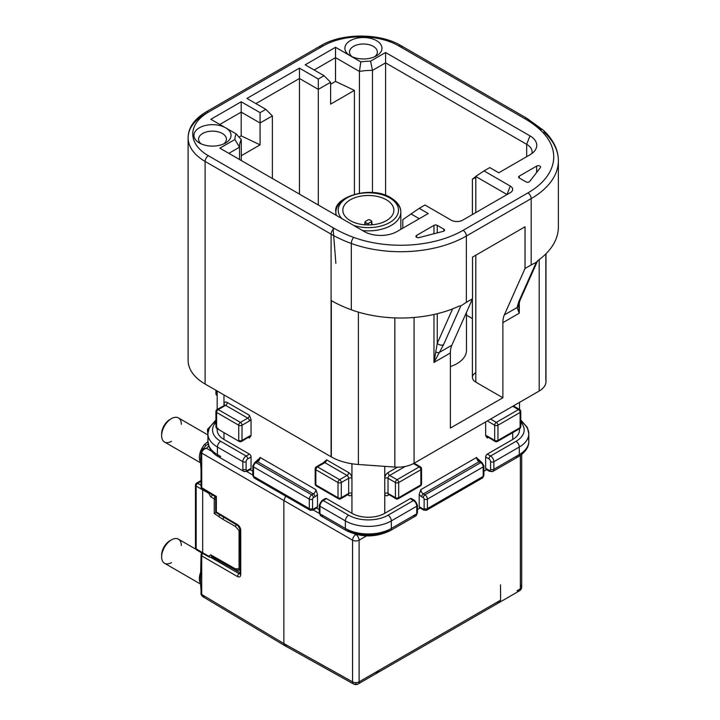 <?xml version="1.0" encoding="UTF-8"?>
<svg xmlns="http://www.w3.org/2000/svg" width="720" height="720" viewBox="0 0 720 720"><rect width="100%" height="100%" fill="white"/><g stroke="black" fill="none" stroke-linecap="round" stroke-linejoin="round"><path stroke-width="1.08" d="M161.676 434.637A11.601 6.696 -60 0 1 161.631 433.755A11.601 6.696 -60 0 1 169.839 419.544L171.477 418.599A13.923 8.037 120 0 0 161.631 435.654A13.923 8.037 120 0 0 164.52 442.026A13.923 8.037 120 0 0 171.477 441.333M181.323 424.287A13.923 8.037 120 0 0 178.443 417.915A13.923 8.037 120 0 0 171.477 418.599L169.839 419.544M161.676 555.885A11.601 6.696 -60 0 1 161.631 555.003A11.601 6.696 -60 0 1 169.839 540.792L171.477 539.847A13.923 8.037 120 0 0 161.631 556.893A13.923 8.037 120 0 0 164.52 563.265A13.923 8.037 120 0 0 171.477 562.581M181.323 545.526A13.923 8.037 120 0 0 178.443 539.154A13.923 8.037 120 0 0 171.477 539.847L169.839 540.792M443.898 231.093L443.898 229.203A2.322 1.341 180 0 1 444.573 230.148A2.322 1.341 180 0 1 443.205 231.372L419.193 237.564A2.322 1.341 180 0 1 416.61 237.285A2.322 1.341 180 0 1 415.926 236.34A2.322 1.341 180 0 1 416.61 235.395L416.61 237.285M199.368 142.965L199.368 142.965A18.558 10.719 180 0 1 199.368 127.809A18.558 10.719 180 0 1 225.621 127.809A18.558 10.719 180 0 1 225.621 142.965A18.558 10.719 180 0 1 199.368 142.965M223.74 143.91A13.923 8.037 0 0 0 222.336 133.488A13.923 8.037 0 0 0 203.445 133.065A13.923 8.037 0 0 0 201.249 143.91M370.575 61.173L385.578 52.506L529.947 135.855A23.202 13.392 180 0 1 534.726 150.804A23.202 13.392 180 0 1 529.947 154.8L498.78 172.8L489.753 167.589L484.011 170.901L510.264 186.057A8.118 4.689 180 0 1 511.938 191.286A8.118 4.689 180 0 1 510.264 192.69L462.69 220.158A8.118 4.689 180 0 1 451.197 220.158L424.953 205.002L419.211 208.323L428.229 213.525L397.062 231.525A23.202 13.392 180 0 1 364.248 231.525L219.879 148.176L234.882 139.509A45.243 26.118 180 0 1 236.115 133.866L210.852 119.286L241.2 101.763L260.073 112.653L265.815 109.341L246.942 98.442L299.448 68.13L318.312 79.029L324.054 75.708L305.19 64.818L335.538 47.295L350.307 55.818A18.558 10.719 180 0 1 350.307 40.662A18.558 10.719 180 0 1 376.551 40.662A18.558 10.719 180 0 1 376.551 55.818A18.558 10.719 180 0 1 350.307 55.818L360.801 61.884A45.243 26.118 180 0 1 370.575 61.173L372.483 70.416A40.599 23.445 0 0 0 359.424 71.442L335.538 57.645L314.154 69.993M374.679 56.772A13.923 8.037 0 0 0 373.275 46.35A13.923 8.037 0 0 0 354.375 45.927A13.923 8.037 0 0 0 352.179 56.772M350.307 220.635A25.524 14.733 0 0 0 378.117 223.83A25.524 14.733 0 0 0 393.876 210.213A25.524 14.733 0 0 0 386.397 199.8A25.524 14.733 0 0 0 358.587 196.605A25.524 14.733 0 0 0 342.828 210.213A25.524 14.733 0 0 0 350.307 220.635M317.016 507.753A2.322 1.341 -120 0 0 317.493 506.691L317.493 494.379A5.796 3.348 -60 0 1 315.027 496.746L313.389 497.691A1.161 0.666 120 0 0 312.57 499.113A2.322 1.341 0 0 1 309.285 499.113L253.512 466.911A2.322 1.341 180 0 1 252.828 465.957A2.322 1.341 180 0 1 253.512 465.012A1.161 0.666 -60 0 1 254.331 463.59A2.322 1.341 -120 0 1 254.808 462.528A2.322 1.341 -120 0 1 255.969 462.645L257.607 461.7A2.322 1.341 -120 0 0 256.446 461.583A2.322 1.341 -120 0 0 255.969 462.645A3.483 2.007 120 0 0 253.512 466.911L253.512 476.379A3.483 2.007 120 0 0 254.232 477.972L310.014 510.174L312.912 510.12L317.016 507.753A2.322 1.341 -120 0 1 315.855 507.636L313.389 509.058A2.322 1.341 -120 0 1 312.912 510.12A2.322 1.341 -120 0 1 311.751 510.003A3.483 2.007 -60 0 1 310.014 510.174A3.483 2.007 -60 0 1 309.285 508.581L309.285 499.113A3.483 2.007 -60 0 1 311.751 494.847L313.389 493.902L257.607 461.7A3.483 2.007 -60 0 0 260.073 457.434L258.426 460.278A5.796 3.348 120 0 1 257.346 461.574M251.046 419.517L249.408 415.287A2.322 1.341 120 0 1 247.77 418.131A2.322 1.341 60 0 1 249.408 420.966L242.028 425.232L242.028 440.388L249.408 436.122A4.644 2.682 -60 0 1 251.046 435.681L251.046 419.517A4.644 2.682 -60 0 1 249.408 420.966M249.075 437.067A2.322 1.341 120 0 1 249.408 438.021L251.046 435.681M250.569 469.395L247.284 471.285L243.81 471.402A4.644 2.682 -60 0 0 246.123 471.168A2.322 1.341 -120 0 0 247.284 471.285A2.322 1.341 -120 0 0 247.77 470.223L249.408 469.278A2.322 1.341 -120 0 0 250.569 469.395A2.322 1.341 -120 0 0 251.046 468.333L251.046 456.966A2.322 1.341 -120 0 0 249.408 454.122L223.974 439.443A23.202 13.392 0 0 1 217.179 429.966L217.179 428.724M384.759 466.362L384.759 513.324A23.202 13.392 0 0 1 351.945 513.324L326.511 498.636A2.322 1.341 -120 0 0 325.359 498.528A2.322 1.341 -120 0 0 324.873 499.59M351.945 463.761L351.945 478.278A4.644 2.682 -120 0 0 348.66 472.59A2.322 1.341 -60 0 1 347.022 475.434L324.873 462.645A2.322 1.341 -60 0 0 326.511 459.801L324.873 462.141A4.644 2.682 120 0 1 324.567 462.501M317.493 494.379L315.855 489.636A3.483 2.007 120 0 1 313.389 493.902A2.322 1.341 60 0 1 315.027 496.746M411.831 499.59A2.322 1.341 120 0 0 411.345 498.528A2.322 1.341 120 0 0 410.184 498.636L384.759 513.324M419.211 506.691L423.315 509.058A1.161 0.666 -120 0 0 424.134 508.581L424.134 499.113A1.161 0.666 -120 0 0 423.315 497.691L421.668 496.746A2.322 1.341 -60 0 1 423.315 493.902A3.483 2.007 -120 0 1 420.849 489.636L419.211 494.379L419.211 506.691A2.322 1.341 120 0 0 419.688 507.753A2.322 1.341 120 0 0 420.849 507.636L423.315 509.058A2.322 1.341 120 0 0 423.792 510.12A2.322 1.341 120 0 0 424.953 510.003A3.483 2.007 60 0 0 426.69 510.174A3.483 2.007 60 0 0 427.41 508.581L483.192 476.379A2.322 1.341 0 0 0 483.876 475.434A2.322 1.341 0 0 0 483.192 474.489M485.658 456.966L485.658 468.333A2.322 1.341 120 0 0 486.135 469.395A2.322 1.341 120 0 0 487.296 469.278L488.934 470.223A2.322 1.341 -120 0 0 490.572 469.278L490.572 461.7A2.322 1.341 -120 0 0 488.934 458.856L485.658 456.966A2.322 1.341 120 0 1 487.296 454.122L512.721 439.443A23.202 13.392 0 0 0 519.516 429.966A23.202 13.392 0 0 0 519.426 428.778M485.658 421.911L485.658 435.681L487.296 438.021A2.322 1.341 -120 0 1 487.62 437.067M479.349 461.574A5.796 3.348 -120 0 1 478.269 460.278L476.631 457.434A3.483 2.007 60 0 0 479.088 461.7A2.322 1.341 -60 0 1 480.249 461.583A2.322 1.341 -60 0 1 480.735 462.645A2.322 1.341 -60 0 1 481.896 462.528A2.322 1.341 -60 0 1 482.373 463.59A1.161 0.666 60 0 1 483.192 465.012A2.322 1.341 0 0 1 483.876 465.957L481.896 462.528L477.972 458.937M475.812 255.204L475.812 382.131A11.601 6.696 180 0 1 472.41 377.397A11.601 6.696 180 0 1 475.812 372.663M475.812 177.534L472.41 179.154L475.812 176.517L475.812 212.58M414.063 317.466L414.063 463.248A23.202 13.392 180 0 1 394.83 467.073L358.389 464.49A46.404 26.793 180 0 1 331.326 456.903A116.01 66.978 180 0 1 331.083 456.759L205.11 384.03A58.005 33.489 180 0 1 188.118 360.351L188.118 137.754A58.005 33.489 180 0 1 205.11 114.075A4.644 2.682 -120 0 1 206.073 111.951C194.238 119.097 188.262 127.701 188.118 137.754A58.005 33.489 180 0 0 205.11 161.433L205.11 384.03M545.823 253.926L545.823 379.899A23.202 13.392 180 0 1 545.994 381.528A23.202 13.392 180 0 1 539.199 391.005L539.199 259.632M331.326 456.903L331.326 300.609A116.01 66.978 180 0 0 351.306 309.789A92.808 53.577 180 0 0 459.279 306.027L460.827 305.892L443.574 344.628L433.971 362.448L437.256 343.341L452.601 308.88M475.812 382.131L502.884 397.764L450.378 428.076L450.378 352.971A27.846 16.074 -120 0 1 451.845 345.213L439.173 352.53A4.644 2.493 -145.8 0 1 435.789 352.017M443.574 344.628A4.644 3.492 -156 0 1 437.256 343.341L437.256 313.704M518.715 301.815L518.616 304.2A4.644 4.149 -175.5 0 1 518.616 304.758A4.644 4.149 -175.5 0 1 518.616 304.767A4.644 4.149 -175.5 0 1 517.023 307.584L519.039 301.059L536.292 262.323L537.579 260.82A92.808 53.577 180 0 0 558.369 227.025L558.369 160.722A92.808 53.577 180 0 1 531.18 198.612A4.644 2.682 -120 0 0 527.904 192.924A88.164 50.904 0 0 0 540.171 129.816A111.366 64.296 0 0 0 524.673 118.602L398.7 45.873A53.361 30.807 0 0 0 323.235 45.873L208.395 112.176A4.644 2.682 -120 0 0 206.073 111.951L320.913 45.648A4.644 2.682 60 0 1 323.235 45.873M518.616 304.2L519.291 313.191L517.023 307.584L504.342 314.901L525.033 268.47L525.033 226.791L472.527 257.103L472.527 298.773L451.845 345.213M520.407 297.999A4.644 3.492 -156 0 1 520.245 299.763L520.245 299.763A4.644 3.492 -156 0 1 519.039 301.059M502.884 397.764L502.884 322.659A27.846 16.074 60 0 1 504.342 314.901M519.291 178.011A2.322 1.341 180 0 1 518.607 177.066A2.322 1.341 180 0 1 519.291 176.112L519.291 178.011L525.924 181.845A2.322 1.341 180 0 0 529.686 181.44L540.414 167.58A2.322 1.341 180 0 0 540.612 167.04A2.322 1.341 180 0 0 539.181 165.798A2.322 1.341 180 0 0 536.652 166.086L519.291 176.112M433.971 233.748L433.971 225.369A2.322 1.341 180 0 1 437.256 225.369L437.256 232.902M536.292 262.323L531.18 264.915L531.18 198.612L466.371 236.025A92.808 53.577 180 0 1 351.306 243.477A116.01 66.978 180 0 1 331.083 234.162L205.11 161.433A4.644 2.682 120 0 1 208.395 155.754L334.359 228.483A4.644 2.682 120 0 0 331.083 234.162L331.083 456.759M334.359 228.483A111.366 64.296 0 0 0 353.772 237.429A88.164 50.904 0 0 0 463.095 230.346A4.644 2.682 60 0 1 466.371 236.025L466.371 302.328L460.827 305.892M419.211 208.323L402.804 219.69L402.804 228.213M484.011 170.901L475.686 176.445M507.042 194.553A3.483 2.007 0 0 0 506.979 194.517L475.812 176.517M419.265 218.7L410.877 213.858M531.891 153.531A18.558 10.719 0 0 0 532.107 151.893A18.558 10.719 0 0 0 526.671 144.315L385.578 62.856L372.483 70.416L372.483 192.537M385.578 52.506L385.578 195.327M360.801 61.884L359.424 71.442L359.424 193.122M335.538 47.295L335.538 81.405L330.615 84.249M324.054 75.708L330.615 82.278L318.312 89.379L299.448 78.489L255.906 103.617M318.312 79.029L318.312 205.002M299.448 68.13L299.448 194.112M265.815 109.341L272.376 115.902L260.073 123.003L241.2 112.113L219.816 124.461M260.073 112.653L260.073 144.855L241.2 135.873L239.031 137.124M241.2 101.763L241.2 135.873M236.115 133.866L241.299 139.635A40.599 23.445 0 0 0 239.517 146.52A40.599 23.445 0 0 0 239.526 147.177L228.843 153.351M234.882 139.509L239.526 147.177L239.526 159.516M217.278 428.778A23.202 13.392 0 0 0 217.179 429.966M443.898 229.203L437.256 225.369M241.299 160.542L241.299 139.635M241.299 155.691L260.073 144.855M330.615 82.278L330.615 104.13L354.402 90.396L335.538 81.405M354.402 90.396L354.402 194.247M272.376 178.479L272.376 115.902M472.41 318.6L466.461 315.162M466.371 302.328L472.527 298.773M525.033 268.47L531.18 264.915M433.971 225.369L416.61 235.395M450.378 366.588A32.481 18.756 0 0 0 466.461 350.406L466.461 312.408M414.063 463.248L539.199 391.005M417.429 509.616L420.174 508.032M483.876 471.249L486.612 469.665M250.083 469.665L252.828 471.249M316.53 508.032L319.275 509.616M240.084 570.033A2.322 1.791 -90.3 0 1 239.067 568.8M240.084 529.416A2.322 0.585 138.7 0 0 239.067 530.613M240.084 530.946A2.322 1.341 180 0 1 239.058 530.604L235.368 526.392L222.84 519.282L214.245 513.459L216.117 512.379M219.033 516.177L219.6 514.692M222.84 519.282L223.83 517.221M235.368 526.392L236.322 524.691M239.985 569.979L236.691 570.195L235.368 568.827L239.058 568.809L239.058 530.604M202.806 552.789L202.041 553.086L202.833 553.482L202.653 552.726L208.863 556.245L210.726 554.841L235.368 568.827M235.377 568.845L213.102 556.209L211.743 556.209L210.726 554.841M212.148 556.929L210.618 557.253L239.166 573.732L240.084 573.201M214.245 513.459L214.245 498.87L210.726 496.872L208.863 493.353L202.653 489.834L202.653 552.726L196.146 548.838A2.322 1.341 0 0 1 195.462 547.893L195.462 485.127A2.322 1.341 0 0 0 196.146 486.072L196.146 548.838M210.726 496.872L213.093 494.46M212.193 556.902L240.084 572.724M202.041 553.086L202.815 553.473L202.041 553.086M208.692 445.986L206.478 448.281L203.013 448.893L201.726 451.206A2.322 1.332 0.5 0 0 201.051 452.133A2.322 1.332 0.5 0 0 201.717 453.069L201.717 487.701L216.369 496.44L216.351 511.983L237.528 524.637C239.472 526.032 240.543 527.931 240.75 530.316L240.75 574.677C240.543 576.828 239.472 577.458 237.528 576.576L201.717 555.903A2.322 1.359 -60 0 1 202.815 553.473M202.833 553.482L209.313 557.109L208.863 556.245M209.313 557.109L210.618 557.253M201.717 470.421A2.322 1.341 180 0 1 201.051 469.485L201.051 486.756A2.322 1.341 180 0 0 201.717 487.701A2.322 1.341 120.9 0 0 202.185 488.754L215.685 496.827L215.685 511.038A2.322 1.341 180 0 0 216.351 511.983A2.322 1.341 120.9 0 0 216.819 513.036A2.322 1.341 120.9 0 0 217.962 512.946M208.863 493.353L209.313 492.669L202.815 488.853A2.322 1.341 120.9 0 1 202.185 488.754A2.322 2.322 0 0 1 201.051 486.756A2.322 1.341 180 0 1 201.717 485.82M196.146 486.072L202.653 489.834L202.833 488.862M210.618 492.984L209.313 492.669M201.717 574.317L201.717 591.669A2.322 1.341 180 0 1 201.051 590.724L200.448 581.868L201.051 554.958A2.322 1.341 180 0 1 201.735 554.013A2.322 1.341 60 0 1 202.014 553.113A2.322 2.322 0 0 0 201.051 554.958A2.322 1.341 180 0 0 201.717 555.903L201.717 574.317A2.322 1.341 180 0 1 201.051 573.372L201.051 573.372A2.322 1.341 180 0 1 201.717 572.436M201.717 592.587A2.322 1.341 0 0 0 201.051 593.532L201.051 590.724A2.322 1.341 180 0 1 201.654 589.833M285.66 496.116L283.86 500.535L201.717 453.105A2.322 1.341 -179.9 0 1 201.051 452.169L200.457 461.151L201.051 469.485A2.322 1.341 180 0 1 201.654 468.585M352.566 681.921L287.145 645.453L284.796 645.678L283.86 643.563L352.566 681.858L352.566 540.198L283.86 500.535L283.86 643.563L201.717 594.468A2.322 1.341 0 0 1 201.051 593.532L201.051 593.532C200.727 594.036 201.258 595.044 202.662 596.556M201.051 452.169L201.051 452.169A2.322 1.341 -179.9 0 1 201.051 452.151L201.051 452.133C201.879 449.712 202.527 448.632 203.013 448.884L206.316 445.194A4.644 1.044 39.4 0 1 204.444 444.555L207.909 441.693M211.788 451.35L206.478 448.281C203.715 449.055 202.122 450.648 201.717 453.069M208.233 444.348A4.644 3.582 -148.2 0 0 206.316 445.194M369.729 219.834A1.098 0.639 0 0 0 368.172 219.834L365.328 221.481A1.098 0.639 0 0 0 365.013 221.877A1.098 0.639 0 0 0 365.328 222.381L366.975 223.326A1.098 0.639 0 0 0 368.532 223.326L371.367 221.688A1.098 0.639 0 0 0 371.691 221.184A1.098 0.639 0 0 0 371.367 220.788L369.729 219.834M207.792 432.621L207.936 432.729A1.593 0.918 -60 0 1 207.792 432.621A1.593 0.918 -60 0 1 207.522 431.928L207.522 430.038A1.593 0.918 -60 0 1 208.647 428.085L209.232 427.752M377.982 672.507L499.527 602.334A4.644 2.655 -120.4 0 0 500.463 600.228L499.536 602.334A4.644 2.682 60 0 1 499.527 602.334A4.644 2.682 60 0 1 497.232 602.127L378.963 670.401M378 672.498L378.972 670.374A4.644 2.7 60.4 0 1 377.973 672.516A4.644 2.7 60.4 0 1 377.91 672.552M336.384 215.442A32.481 18.756 180 0 1 335.871 212.112A32.481 18.756 180 0 1 346.23 198.378M353.709 225.441A30.159 17.415 0 0 0 392.436 220.698A30.159 17.415 0 0 0 389.682 197.901A30.159 17.415 0 0 0 350.19 196.308A30.159 17.415 0 0 0 341.982 218.673M200.502 462.069A13.923 8.037 -60 0 1 199.368 457.434A13.923 8.037 -60 0 1 204.444 444.555M200.493 583.308A13.923 8.037 -60 0 1 199.368 578.682A13.923 8.037 -60 0 1 201.051 571.347M238.743 440.388L238.743 425.232L216.594 412.443L216.594 427.599A2.322 1.341 180 0 1 215.919 426.654A2.322 2.322 0 0 0 217.071 428.661A2.322 1.341 -60 0 1 216.594 427.599L218.232 428.544A2.322 1.341 -60 0 1 217.071 428.661L239.22 441.45A2.322 2.322 0 0 0 241.542 441.45A2.322 1.341 -120 0 1 240.381 441.333A2.322 1.341 -60 0 1 239.22 441.45A2.322 1.341 -60 0 1 238.743 440.388A2.322 1.341 -0 0 0 242.028 440.388L247.77 437.067A2.322 1.341 -120 0 0 248.922 437.184A2.322 1.341 -120 0 0 249.408 436.122M251.046 456.966L247.77 458.856A2.322 1.341 120 0 0 246.123 461.7L246.123 469.278A2.322 1.341 120 0 0 247.77 470.223L251.046 468.333M208.575 437.544A32.481 18.756 0 0 0 207.9 441.333L209.322 447.525C212.229 453.123 216.783 455.859 218.376 456.723A4.644 2.682 -60 0 1 217.413 454.59L220.698 456.489A4.644 2.682 -60 0 1 218.376 456.723L243.81 471.402A4.644 2.682 -60 0 1 242.847 469.278L242.847 461.7A4.644 2.682 -60 0 1 246.123 456.012L249.408 454.122M246.123 461.7A2.322 1.341 0 0 1 242.847 461.7L217.413 447.021A4.644 2.682 -60 0 1 220.698 441.333L246.123 456.012A2.322 1.341 60 0 1 247.77 458.856M326.511 498.636L323.235 500.535A4.644 2.682 120 0 0 319.95 506.214L319.95 513.792A4.644 2.682 120 0 0 320.913 515.916A4.644 2.682 120 0 0 323.235 515.691L345.384 528.48A32.481 18.756 0 0 0 391.32 528.471L416.745 513.792A2.322 1.341 0 0 0 417.429 512.847A2.322 1.341 0 0 0 416.745 511.902M411.345 498.528L414.63 500.418A2.322 1.341 -60 0 1 415.107 501.48A2.322 1.341 60 0 1 416.745 504.324A2.322 1.341 0 0 1 417.429 505.269L414.63 500.418A2.322 1.341 -60 0 0 413.469 500.535A4.644 2.682 -120 0 1 416.745 506.214A2.322 1.341 0 0 0 417.429 505.269L417.429 512.847L415.791 515.916L390.357 530.604C375.687 537.651 361.017 537.651 346.347 530.604A4.644 2.682 -60 0 0 348.66 530.37A27.846 16.074 180 0 0 388.035 530.37A4.644 2.682 -120 0 0 390.357 530.604A4.644 2.682 -120 0 0 391.32 528.471L413.469 515.691A4.644 2.682 -120 0 0 415.791 515.916A4.644 2.682 -120 0 0 416.745 513.792L416.745 506.214L391.32 520.902A32.481 18.756 180 0 1 345.384 520.902L319.95 506.214A2.322 1.341 0 0 1 319.275 505.269A2.322 1.341 0 0 1 319.95 504.324A2.322 1.341 -60 0 1 321.597 501.48A2.322 1.341 60 0 1 322.074 500.418A2.322 1.341 60 0 1 323.235 500.535L348.66 515.214A27.846 16.074 0 0 0 388.035 515.214L413.469 500.535L410.184 498.636M325.179 460.944L323.712 462.528L316.332 466.794A2.322 1.341 -120 0 1 317.493 466.911L339.642 479.691A2.322 1.341 60 0 1 341.28 482.535A2.322 1.341 180 0 1 338.004 482.535L315.855 469.746A2.322 1.341 120 0 1 317.493 466.911L324.873 462.645A2.322 1.341 -120 0 0 323.712 462.528A2.322 1.341 -120 0 0 323.235 463.59M312.57 499.113L312.57 508.581A1.161 0.666 120 0 0 313.389 509.058L317.493 506.691M413.469 463.59A2.322 1.341 120 0 0 413.469 463.581L419.211 466.911A2.322 1.341 120 0 1 420.372 466.794L414.144 463.203M421.668 496.746A5.796 3.348 60 0 1 419.211 494.379M485.658 468.333L488.934 470.223A2.322 1.341 -60 0 0 489.42 471.285L486.135 469.395M490.572 471.168A2.322 1.341 -60 0 1 489.42 471.285L492.894 471.402A4.644 2.682 60 0 1 490.572 471.168M487.296 454.122L490.572 456.012A2.322 1.341 120 0 0 488.934 458.856M485.658 435.681A4.644 2.682 60 0 1 487.296 436.122L494.676 440.388L494.676 425.232L487.296 420.966M490.572 419.076L496.314 422.388A2.322 1.341 60 0 1 497.961 425.232L497.961 440.388A2.322 1.341 60 0 1 497.475 441.45A2.322 1.341 60 0 1 496.314 441.333A2.322 1.341 -60 0 1 495.162 441.45A2.322 1.341 -60 0 1 494.676 440.388L488.934 437.067A2.322 1.341 -60 0 1 487.773 437.184A2.322 1.341 -60 0 1 487.296 436.122M312.57 508.581A2.322 1.341 0 0 1 309.285 508.581L253.512 476.379A2.322 1.341 180 0 1 252.828 475.434A2.322 1.341 180 0 1 253.512 474.489M258.732 458.937L254.808 462.528L252.828 465.957L252.828 475.434L254.232 477.972A3.483 2.007 120 0 0 255.969 477.801L309.285 508.581M223.974 406.287A2.322 1.341 60 0 1 224.46 405.225A2.322 1.341 60 0 1 225.621 405.342L218.232 409.599A2.322 1.341 -60 0 0 216.594 412.443A2.322 1.341 180 0 1 215.919 411.498A2.322 1.341 180 0 1 216.594 410.553A2.322 1.341 60 0 1 217.071 409.491A2.322 1.341 60 0 1 218.232 409.599L240.381 422.388A2.322 1.341 60 0 1 242.028 425.232A2.322 1.341 0 0 1 238.743 425.232A2.322 1.341 -60 0 1 240.381 422.388L247.77 418.131L225.621 405.342A2.322 1.341 120 0 0 227.259 402.498A4.644 2.682 -120 0 0 223.974 404.388L223.974 394.92M248.922 436.959L241.542 441.45A2.322 1.341 -120 0 0 242.028 440.388M242.847 469.278A2.322 1.341 0 0 0 246.123 469.278M319.95 511.902A2.322 1.341 0 0 0 319.275 512.847A2.322 1.341 0 0 0 319.95 513.792L345.384 528.471A4.644 2.682 -60 0 0 346.347 530.604L320.913 515.916L319.275 512.847L319.275 505.269L322.074 500.418L325.359 498.528M338.004 497.691L338.004 482.535A2.322 1.341 120 0 1 339.642 479.691L347.022 475.434A2.322 1.341 60 0 1 348.66 478.278A2.322 1.341 0 0 1 351.945 478.278L351.945 493.425A2.322 1.341 0 0 0 348.66 493.425L348.66 478.278L341.28 482.535L341.28 497.691A2.322 1.341 180 0 1 338.004 497.691L315.855 484.902A2.322 1.341 180 0 1 315.171 483.957L315.171 468.801A2.322 1.341 180 0 1 315.855 467.856A2.322 1.341 -120 0 1 316.332 466.794A2.322 2.322 0 0 0 315.171 468.801A2.322 1.341 180 0 0 315.855 469.746L315.855 484.902A2.322 1.341 120 0 0 316.332 485.964A2.322 1.341 120 0 0 317.493 485.847L338.004 497.691A2.322 1.341 120 0 0 338.481 498.753A2.322 1.341 120 0 0 339.642 498.636A2.322 1.341 60 0 0 340.803 498.753L348.183 494.487A2.322 1.341 60 0 1 347.022 494.379L341.28 497.691A2.322 1.341 60 0 1 340.803 498.753A2.322 2.322 0 0 1 338.481 498.753L316.332 485.964A2.322 2.322 0 0 1 315.171 483.957A2.322 1.341 180 0 1 315.855 483.012M255.969 462.645L311.751 494.847A2.322 1.341 60 0 1 313.389 497.691M420.849 483.012A2.322 1.341 180 0 1 421.533 483.957A2.322 1.341 180 0 1 420.849 484.902L420.849 469.746A2.322 1.341 -120 0 0 419.211 466.911L397.062 479.691A2.322 1.341 -60 0 0 395.424 482.535L388.035 478.278A2.322 1.341 -60 0 1 389.682 475.434L397.062 479.691A2.322 1.341 -120 0 1 398.7 482.535L398.7 497.691L420.849 484.902A2.322 1.341 -120 0 1 420.372 485.964A2.322 2.322 0 0 0 421.533 483.957L421.533 468.801A2.322 1.341 180 0 1 420.849 469.746L398.7 482.535A2.322 1.341 0 0 1 395.424 482.535L395.424 497.691L389.682 494.379A2.322 1.341 -60 0 1 388.521 494.487A2.322 1.341 -60 0 1 388.035 493.425L395.424 497.691A2.322 1.341 0 0 0 398.7 497.691A2.322 1.341 -120 0 1 398.223 498.753A2.322 1.341 -120 0 1 397.062 498.636A2.322 1.341 -60 0 1 395.901 498.753A2.322 1.341 -60 0 1 395.424 497.691M398.7 497.691L419.211 485.847A2.322 1.341 -120 0 0 420.372 485.964L398.223 498.753A2.322 2.322 0 0 1 395.901 498.753L388.521 494.262M420.849 467.856A2.322 1.341 180 0 1 421.533 468.801A2.322 2.322 0 0 0 420.372 466.794A2.322 1.341 120 0 1 420.849 467.856M423.315 497.691A2.322 1.341 -60 0 1 424.953 494.847A3.483 2.007 60 0 1 427.41 499.113L427.41 508.581A2.322 1.341 0 0 1 424.134 508.581M423.315 493.902L424.953 494.847L480.735 462.645L479.088 461.7L423.315 493.902M424.134 499.113A2.322 1.341 0 0 0 427.41 499.113L483.192 466.911A2.322 1.341 0 0 0 483.876 465.957L483.876 475.434L482.472 477.972A3.483 2.007 -120 0 0 483.192 476.379L483.192 466.911A3.483 2.007 -120 0 0 480.735 462.645M520.785 421.425A32.481 18.756 180 0 1 528.804 433.755A32.481 18.756 180 0 1 519.291 447.021A4.644 2.682 -120 0 0 516.006 441.333L490.572 456.012A4.644 2.682 60 0 1 493.857 461.7L493.857 469.278A2.322 1.341 180 0 1 490.572 469.278M520.785 419.958L527.382 427.563L528.804 433.755L528.804 441.333C528.903 444.501 527.85 450.765 518.328 456.723A4.644 2.682 -120 0 1 516.006 456.489L493.857 469.278A4.644 2.682 60 0 1 492.894 471.402L518.328 456.723A4.644 2.682 -120 0 0 519.291 454.59A32.481 18.756 0 0 0 528.804 441.333A32.481 18.756 0 0 0 528.129 437.544M493.857 469.278L519.291 454.59L519.291 447.021L493.857 461.7A2.322 1.341 180 0 1 490.572 461.7M497.961 440.388L520.11 427.599A2.322 1.341 60 0 1 519.624 428.661A2.322 1.341 60 0 1 518.463 428.544L497.961 440.388A2.322 1.341 180 0 1 494.676 440.388M512.721 406.287L518.463 409.599A2.322 1.341 60 0 1 520.11 412.443L497.961 425.232A2.322 1.341 180 0 1 494.676 425.232A2.322 1.341 120 0 1 496.314 422.388L518.463 409.599A2.322 1.341 -60 0 1 519.624 409.491A2.322 1.341 -60 0 1 520.11 410.553A2.322 1.341 0 0 1 520.785 411.498A2.322 2.322 0 0 0 519.624 409.491L513.405 405.891M427.41 508.581L480.735 477.801A3.483 2.007 -120 0 0 482.472 477.972L426.69 510.174L423.792 510.12L419.688 507.753M420.849 489.636L476.631 457.434M260.073 457.434L315.855 489.636M215.919 419.958L209.322 427.563L207.9 433.755L207.9 441.333A32.481 18.756 0 0 0 217.413 454.59L217.413 447.021A32.481 18.756 180 0 1 207.9 433.755A32.481 18.756 180 0 1 215.919 421.425M516.006 441.333A27.846 16.074 0 0 0 520.785 422.298M215.919 422.298A27.846 16.074 0 0 0 220.698 441.333M391.32 528.471L391.32 520.902A4.644 2.682 -120 0 0 388.035 515.214M345.384 528.471L345.384 520.902A4.644 2.682 -60 0 1 348.66 515.214M394.83 467.073L394.83 317.916M358.389 312.12L358.389 464.49M463.095 230.346L527.904 192.924M353.772 237.429A4.644 2.016 110 0 0 351.306 243.477L351.306 309.789M541.116 129.582A116.01 66.978 180 0 0 527.958 120.501A4.644 2.682 120 0 0 526.995 118.377L543.303 130.185C553.239 139.428 558.261 149.607 558.369 160.722A92.808 53.577 180 0 0 544.095 132.174A4.644 3.204 132.5 0 0 543.303 130.185A4.644 3.204 132.5 0 0 540.171 129.816M401.985 47.772A4.644 2.682 120 0 0 401.022 45.648L526.995 118.377A4.644 2.682 120 0 0 524.673 118.602M319.95 47.772A4.644 2.682 60 0 1 320.913 45.648C341.937 32.877 379.998 32.877 401.022 45.648A4.644 2.682 120 0 0 398.7 45.873M208.395 112.176A53.361 30.807 0 0 0 208.395 155.754M519.291 302.166L519.291 313.191L502.884 322.659M450.378 352.971L433.971 362.448L433.971 314.469M536.652 172.44L536.652 166.086M510.264 186.057L506.979 194.589M529.947 135.855L526.671 144.315L526.671 156.699M351.945 513.324L351.945 493.425A4.644 2.682 -120 0 1 348.66 495.324A2.322 1.341 120 0 0 348.336 494.379M223.974 432.648L223.974 439.443M223.974 405.504L223.974 404.388A2.322 1.341 0 0 1 224.631 405.153M512.721 439.443L512.721 432.648M341.28 497.691L348.66 493.425A2.322 1.341 60 0 1 348.183 494.487L348.183 494.262M224.658 405.342L217.071 409.491A2.322 2.322 0 0 0 215.919 411.498L215.919 426.654A2.322 1.341 180 0 1 216.594 425.7M216.594 390.654L216.594 394.443A2.322 1.341 120 0 0 217.071 395.505A2.322 1.341 120 0 0 217.179 395.559L217.071 395.505A2.322 2.322 0 0 1 215.919 393.498A2.322 1.341 180 0 1 216.594 392.553M215.919 390.267L215.919 393.498A2.322 1.341 180 0 0 216.594 394.443L217.179 394.785M405.27 466.434L389.682 475.434A2.322 1.341 -120 0 1 388.035 472.59A4.644 2.682 120 0 0 384.759 478.278A2.322 1.341 180 0 1 388.035 478.278L388.035 493.425A2.322 1.341 180 0 0 384.759 493.425A4.644 2.682 120 0 0 388.035 495.324A2.322 1.341 60 0 1 388.368 494.379M487.773 436.959L495.162 441.45A2.322 2.322 0 0 0 497.475 441.45L519.624 428.661A2.322 2.322 0 0 0 520.785 426.654A2.322 1.341 0 0 1 520.11 427.599L520.11 412.443A2.322 1.341 0 0 0 520.785 411.498L520.785 426.654A2.322 1.341 0 0 0 520.11 425.7M488.259 437.463L487.296 438.021M388.035 472.59L397.422 467.172M388.998 494.766L388.035 495.324M249.408 438.021L248.445 437.463M348.66 495.324L347.706 494.766M227.259 402.498L249.408 415.287M326.511 459.801L348.66 472.59M197.541 483.372L201.051 485.118M240.084 569.142A2.322 1.341 180 0 1 239.058 568.8M196.146 546.939A2.322 1.341 0 0 0 195.462 547.893A2.322 2.322 0 0 0 196.596 549.882A2.322 1.341 -59.1 0 1 196.128 548.829M201.051 480.564L196.623 483.12A2.322 1.341 60 0 0 196.146 484.182A2.322 1.341 0 0 0 195.462 485.127A2.322 2.322 0 0 1 196.623 483.12A2.322 1.341 60 0 1 197.784 483.237M215.235 496.557A2.322 1.332 -60.4 0 0 214.245 498.87A2.322 1.341 0 0 0 215.685 499.257M201.051 481.329L197.775 483.228A2.322 1.359 -60 0 0 196.128 486.063M197.739 549.792A2.322 1.341 -59.1 0 1 196.596 549.882L201.996 553.104M237.528 576.576A2.322 1.359 -60 0 1 239.166 573.732L240.102 573.93M237.528 524.637A2.322 1.341 120.9 0 0 237.987 525.69L216.819 513.036A2.322 2.322 0 0 1 215.685 511.038A2.322 1.341 180 0 1 216.351 510.102M204.939 596.394L202.653 596.574L201.717 594.468L201.717 591.669M240.75 574.677A2.322 1.341 180 0 1 240.084 573.741L240.084 573.741A2.322 1.341 180 0 1 240.75 572.805M240.75 530.316A2.322 1.341 180 0 1 240.084 529.38L240.084 529.38A2.322 1.341 180 0 1 240.471 528.633M240.282 573.84L240.084 529.38L237.987 525.69A2.322 1.341 120.9 0 0 238.833 525.735M284.841 645.696L353.565 684A4.644 4.644 0 0 0 358.137 683.964A4.644 2.682 -120 0 1 355.851 683.748A4.644 2.682 -60.9 0 1 353.565 684A4.644 2.682 -60.9 0 1 352.566 681.858A4.644 2.682 180 0 0 359.1 681.84L378.828 670.446L377.847 672.588L375.552 672.381L359.1 681.876M377.847 672.588L358.137 683.964A4.644 2.682 -120 0 0 359.1 681.84L359.1 540.189A4.644 2.682 -120 0 0 355.851 534.519A4.644 2.628 120 0 0 352.566 540.198A4.644 2.682 180 0 0 359.1 540.189L366.525 535.896M520.335 455.454L520.335 588.753A4.644 2.682 60 0 1 519.372 590.877A4.644 2.682 60 0 1 517.077 590.67L520.335 588.753A4.644 2.682 0 0 0 521.694 586.863A4.644 2.682 0 0 0 520.362 584.982L520.362 455.427M499.608 602.289L500.607 600.147L500.49 584.793L500.607 600.147M246.771 471.537L252.828 475.038M355.437 534.276L356.004 534.429M313.254 509.922L319.311 513.423M391.32 198.846A32.481 18.756 180 0 1 400.833 212.112A32.481 18.756 180 0 1 362.583 230.562M368.667 224.946L368.532 223.326M371.367 221.688L371.646 224.829M371.448 221.634L371.754 224.82M365.013 224.82L365.247 222.327M365.121 224.829L365.328 222.381M366.831 224.928L366.975 223.326M207.522 431.928L207.981 432.261M207.522 430.038L208.269 430.569M378.828 670.455L500.463 600.228M335.871 215.136L335.871 212.112C332.406 197.406 370.791 184.815 390.843 197.784C400.248 203.724 400.878 209.367 400.833 212.112L400.833 229.347M164.52 442.026L200.547 462.825M164.52 563.265L200.547 584.064M472.41 179.154L472.41 214.542M472.41 299.043L472.41 377.397M545.994 381.528L545.994 253.755M537.597 260.811L520.245 299.763L518.616 304.758M217.179 409.428L217.179 390.996M519.516 429.966L519.516 428.724M519.516 409.428L519.516 402.363M161.631 555.003L161.631 556.893M240.084 570.177L236.691 570.195M178.443 539.154L195.894 549.234M236.133 570.051L211.743 556.209M161.631 433.755L161.631 435.654M284.796 645.678L202.653 596.574M178.443 417.915L207.9 434.925M499.536 602.334L519.372 590.877A4.644 4.644 0 0 0 521.694 586.863L521.694 454.446M330.804 212.22L331.893 212.841M333.063 227.727L335.871 263.331M371.691 221.184L372.15 224.784M365.013 221.877L364.635 224.793"/></g></svg>

